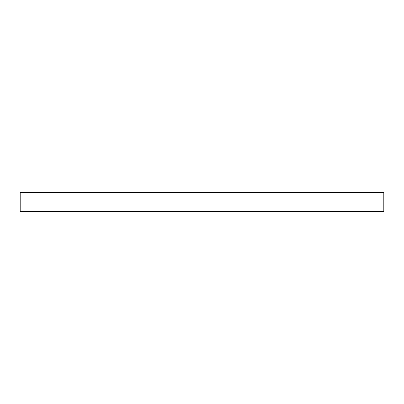 <?xml version="1.0" encoding="UTF-8"?>
<svg xmlns="http://www.w3.org/2000/svg" width="404" height="404" viewBox="0 0 404 404"><rect width="100%" height="100%" fill="white"/><g stroke="black" fill="none" stroke-linecap="round" stroke-linejoin="round"><path stroke-width="0.61" d="M383.8 192.597L20.2 192.597L20.2 211.403L383.8 211.403L383.8 192.597"/></g></svg>
